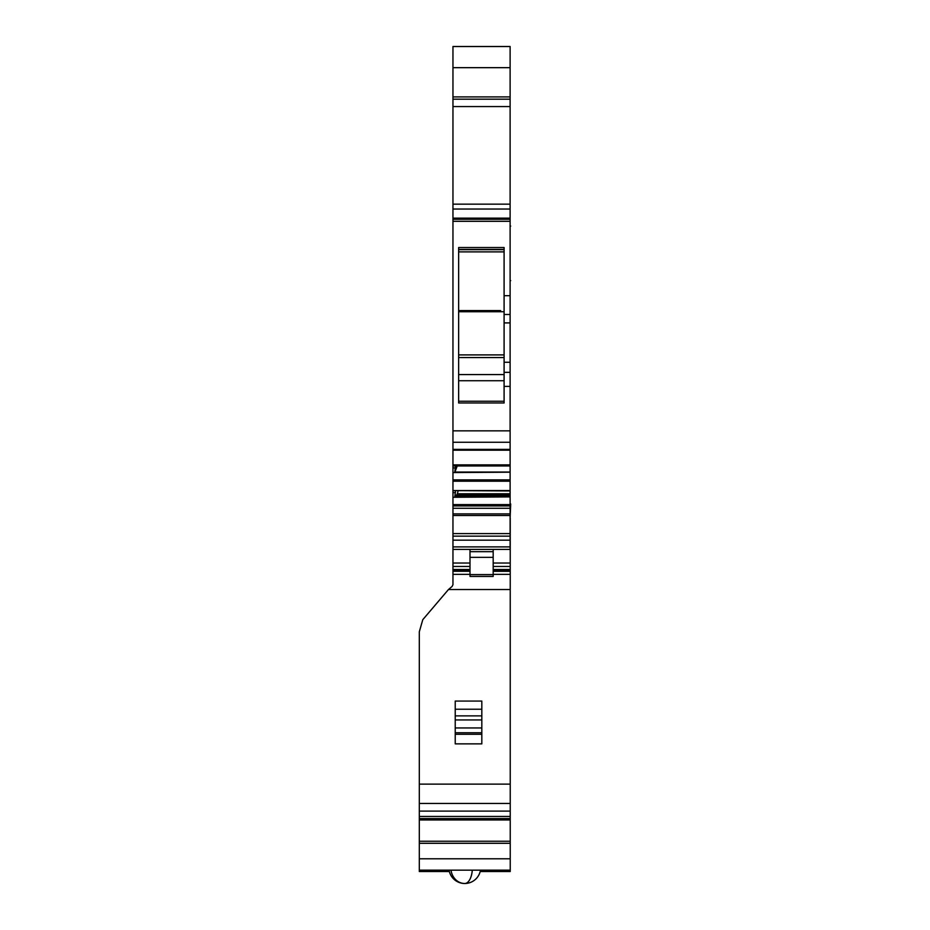 <?xml version="1.0" encoding="UTF-8"?>
<svg xmlns="http://www.w3.org/2000/svg" width="930" height="930" viewBox="0 0 930 930"><rect width="100%" height="100%" fill="white"/><g stroke="black" fill="none" stroke-linecap="round" stroke-linejoin="round"><path stroke-width="1.4" d="M510.233 518.15L510.233 784.118L419.314 784.118L419.314 811.1L510.233 811.1L510.233 784.118M510.233 811.1L510.233 819.969L419.314 819.969L419.314 858.785L510.233 858.785L510.233 843.289L419.314 843.289M510.233 843.289L510.233 819.969M510.233 858.785L510.233 871.515L480.194 871.515L510.233 871.515M419.314 871.515L449.353 871.515L419.314 871.515L419.314 858.785M419.314 819.969L419.314 818.586L510.233 818.586M419.314 811.1L419.314 818.586M493.179 549.398L493.179 576.437L469.999 576.437L469.999 571.299L452.957 571.299L452.957 584.679L452.12 586.435L448.481 589.515L422.79 619.682L419.314 631.749L419.314 784.118M493.179 551.676L469.999 551.676M419.314 816.447L510.233 816.447M419.314 818.912L510.233 818.912M448.039 870.155L449.097 870.282M481.461 870.155L480.45 870.282M455.514 490.668L454.77 497.271L510.117 496.899L510.117 508.268L452.957 508.268L452.957 570.892M452.957 508.268L452.957 490.668L510.117 490.668L510.117 496.76L454.921 496.76L455.561 495.213L510.117 495.213L455.561 495.213M455.514 465.953L454.77 472.556L510.117 472.196L510.117 490.54L452.957 490.54L452.957 465.953L510.117 465.953L510.117 472.045L454.921 472.045L457.235 465.953M510.117 96.906L452.957 96.906L452.957 465.616L510.117 465.616L510.117 46.5L452.957 46.5L452.957 67.669L510.117 67.669M452.957 96.906L452.957 67.669M510.117 508.268L510.117 513.895L452.957 513.895M452.957 536.157L510.117 536.157L510.117 513.895M510.117 536.157L510.117 549.398L452.957 549.398M469.999 549.398L469.999 570.892M455.223 734.27L455.223 701.069L481.821 701.069L481.821 743.861L455.223 743.861L455.223 734.27L481.821 734.27M452.957 533.588L510.117 533.588M452.957 515.499L510.117 515.499M452.957 464.884L510.117 464.884M504.095 386.392L504.095 247.531L458.641 247.531L458.641 402.981L504.095 402.981L504.095 386.392L510.117 386.392M452.957 209.041L510.117 209.041M452.957 46.535L510.117 46.535M458.165 490.668L510.117 490.959M510.117 493.772L457.351 493.772L458.106 490.959M457.351 493.772L510.117 494.051M456.491 495.213L457.246 494.051M510.686 226.095C510.686 207.774 510.686 207.774 510.686 226.095C510.686 244.416 510.686 244.416 510.686 226.095M510.686 280.639C510.686 298.96 510.686 298.96 510.686 280.639C510.686 262.318 510.686 262.318 510.686 280.639M510.686 503.944C510.686 485.623 510.686 485.623 510.686 503.944L510.117 518.15M458.641 311.724L504.095 311.724L458.641 311.724M458.641 354.9L504.095 354.9L458.641 354.9M493.179 563.034L510.233 563.034M493.179 566.463L510.233 566.463M493.179 569.486L510.233 569.486M510.233 570.822L493.179 570.822M493.179 574.345L510.233 574.345M448.481 589.515L510.233 589.515M452.957 574.345L469.999 574.345M419.314 803.45L510.233 803.45M510.233 841.232L419.314 841.232M469.999 557.349L493.179 557.349M469.999 574.601L493.179 574.601M455.223 709.23L481.821 709.23M452.957 570.822L469.999 570.822M452.957 569.486L469.999 569.486M452.957 566.463L469.999 566.463M452.957 563.034L469.999 563.034M452.957 546.898L510.117 546.898M452.957 540.167L510.117 540.167M510.117 505.92L452.957 505.92M510.117 504.606L452.957 504.606M454.77 497.271L452.957 497.271M455.514 492.644L452.957 492.644M510.117 481.217L452.957 481.217M510.117 479.892L452.957 479.892M454.77 472.556L452.957 472.556M455.514 467.941L452.957 467.941M452.957 449.376L510.117 449.376M452.957 442.25L510.117 442.25M452.957 430.846L510.117 430.846M452.957 221.305L510.117 221.305M504.095 295.682L510.117 295.682M452.957 219.271L510.117 219.271M452.957 218.131L510.117 218.131M452.957 204.147L510.117 204.147M452.957 99.184L510.117 99.184M510.117 314.48L504.095 314.48M510.117 322.908L504.095 322.908M504.095 362.247L510.117 362.247M504.095 372.337L510.117 372.337M510.117 495.376L455.444 495.376M455.223 715.867L481.821 715.867M455.223 719.948L481.821 719.948M455.223 727.946L481.821 727.946M455.223 732.747L481.821 732.747M504.095 401.237L458.641 401.237M504.095 249.414L458.641 249.414M504.095 249.659L458.641 249.659M504.095 251.879L458.641 251.879M500.666 310.585L458.641 310.574L500.666 310.585M458.641 357.562L504.095 357.562M504.095 374.569L458.641 374.569M504.095 380.73L458.641 380.73M449.074 870.155A15.915 15.915 0 0 0 464.768 883.5A15.915 7.626 -90 0 0 472.3 870.155M480.473 870.155A15.915 15.915 0 0 1 464.768 883.5A15.915 13.962 -90 0 1 450.992 870.155M493.179 571.311L510.233 571.311M510.233 870.155L419.314 870.155M452.957 450.201L510.117 450.201M452.957 106.566L510.117 106.566"/></g></svg>
